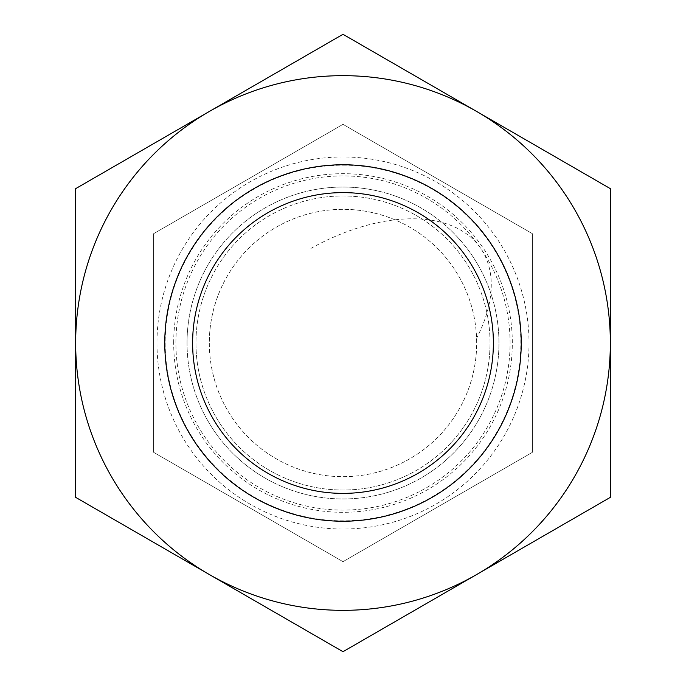 <?xml version="1.0" encoding="UTF-8"?>
<svg xmlns="http://www.w3.org/2000/svg" width="686" height="686" viewBox="0 0 686 686"><rect width="100%" height="100%" fill="white"/><g stroke="black" fill="none" stroke-linecap="round" stroke-linejoin="round"><path stroke-width="0.51" stroke-dasharray="3.43 2.57" d="M209.333 574.525A267.343 267.343 0 0 0 610.343 343A267.343 267.343 0 0 0 209.333 111.475A267.343 267.343 0 0 0 209.333 574.525L75.657 497.35L75.657 188.65L343 34.3L610.343 188.65L610.343 497.35L343 651.7L209.333 574.525M343 165.18A177.82 177.82 0 0 1 520.82 343A177.82 177.82 0 0 1 343 520.82A177.82 177.82 0 0 1 165.18 343A177.82 177.82 0 0 1 343 165.18M164.769 343A178.231 178.231 0 0 1 343 164.769A178.231 178.231 0 0 1 521.231 343A178.231 178.231 0 0 0 343 164.769A178.231 178.231 0 0 0 164.769 343A178.231 178.231 0 0 1 343 164.769A178.231 178.231 0 0 1 521.231 343A178.231 178.231 0 0 1 343 521.231A178.231 178.231 0 0 1 164.769 343A178.231 178.231 0 0 0 343 521.231A178.231 178.231 0 0 1 164.769 343A178.231 178.231 0 0 1 343 164.769A178.231 178.231 0 0 1 521.231 343A178.231 178.231 0 0 1 343 521.231A178.231 178.231 0 0 0 521.231 343A178.231 178.231 0 0 1 343 521.231A178.231 178.231 0 0 1 164.769 343A178.231 178.231 0 0 0 343 521.231A178.231 178.231 0 0 0 521.231 343A178.231 178.231 0 0 0 343 164.769A178.231 178.231 0 0 0 164.769 343M187.046 343A155.954 155.954 0 0 1 343 187.046A155.954 155.954 0 0 1 498.954 343A155.954 155.954 0 0 1 343 498.954A155.954 155.954 0 0 1 187.046 343A155.954 155.954 0 0 1 343 187.046A155.954 155.954 0 0 1 498.954 343A155.954 155.954 0 0 1 343 498.954A155.954 155.954 0 0 1 187.046 343M195.964 343A147.036 147.036 0 0 0 343 490.036A147.036 147.036 0 0 0 490.036 343A147.036 147.036 0 0 0 343 195.964A147.036 147.036 0 0 0 195.964 343A147.036 147.036 0 0 0 343 490.036A147.036 147.036 0 0 0 490.036 343A147.036 147.036 0 0 0 343 195.964A147.036 147.036 0 0 0 195.964 343A147.036 147.036 0 0 0 343 490.036A147.036 147.036 0 0 0 490.036 343M156.974 343A186.026 186.026 0 0 0 343 529.026A186.026 186.026 0 0 0 529.026 343A186.026 186.026 0 0 0 343 156.974A186.026 186.026 0 0 0 156.974 343M153.63 343L153.63 452.331L343 561.663L532.37 452.331L532.37 233.669L343 124.338L153.63 233.669L153.63 452.331L343 561.663L532.37 452.331L532.37 233.669L343 124.338L153.63 233.669L153.63 343M209.333 343A133.667 133.667 0 0 0 343 476.667A133.667 133.667 0 0 0 476.667 343A133.667 133.667 0 0 0 343 209.333A133.667 133.667 0 0 0 291.036 466.163A133.667 133.667 0 0 0 476.59 338.267A133.667 133.667 0 0 0 340.633 209.35A133.667 133.667 0 0 0 209.333 343M173.687 343A169.313 169.313 0 0 1 343 173.687A169.313 169.313 0 0 1 512.313 343A169.313 169.313 0 0 1 343 512.313A169.313 169.313 0 0 1 173.687 343M310.878 248.435A167.092 97.395 145.4 0 1 480.577 248.169A167.092 97.395 145.4 0 1 487.737 262.498A167.092 97.395 145.4 0 1 476.59 338.267M480.577 248.169A167.092 167.092 0 0 0 248.169 205.423A167.092 167.092 0 0 0 205.423 437.831A167.092 167.092 0 0 0 501.209 289.252A167.092 167.092 0 0 0 480.577 248.169"/><path stroke-width="1.03" d="M75.657 188.65L343 34.3L610.343 188.65L610.343 343A267.343 267.343 0 0 1 476.667 574.525L343 651.7L75.657 497.35L75.657 188.65M610.343 497.35L610.343 343A267.343 267.343 0 0 0 209.333 111.475A267.343 267.343 0 0 0 209.333 574.525A267.343 267.343 0 0 0 476.667 574.525L610.343 497.35M521.231 343A178.231 178.231 0 0 1 343 521.231A178.231 178.231 0 0 1 164.769 343A178.231 178.231 0 0 1 343 164.769A178.231 178.231 0 0 1 521.231 343M493.38 343A150.38 150.38 0 0 1 343 493.38A150.38 150.38 0 0 1 192.62 343A150.38 150.38 0 0 1 343 192.62A150.38 150.38 0 0 1 493.38 343"/></g></svg>
